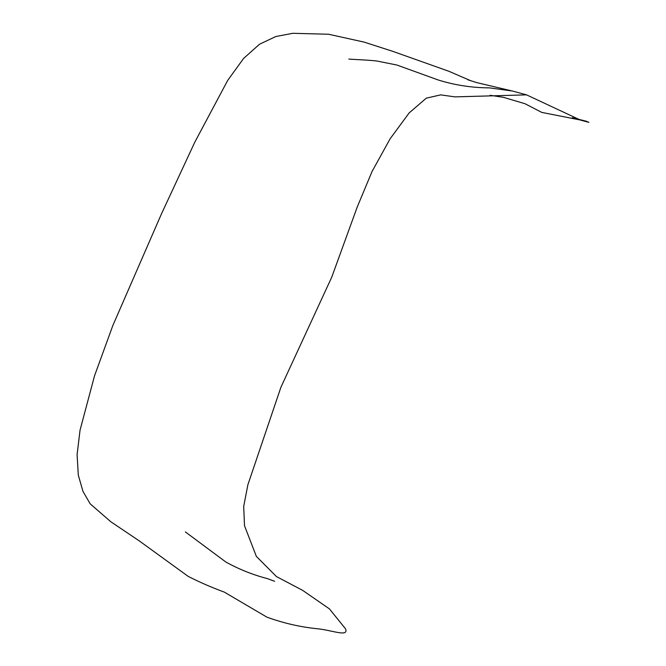 <?xml version="1.0" encoding="UTF-8"?>
<svg xmlns="http://www.w3.org/2000/svg" width="666" height="666" viewBox="0 0 666 666"><rect width="100%" height="100%" fill="white"/><g stroke="black" fill="none" stroke-linecap="round" stroke-linejoin="round"><path stroke-width="1" d="M586.072 121.162L588.91 122.361L580.477 120.088L526.556 94.863L454.911 96.878L440.709 94.872L426.307 98.16L409.174 112.895L390.151 138.744L372.044 171.503L357.184 207.151L331.76 277.131L280.885 387.329L247.869 484.815L243.698 506.435L244.505 525.74L256.36 556.393L276.44 576.565L302.597 590.326L329.454 608.907L345.546 628.846C348.842 637.387 332.276 630.186 317.183 628.729C300.449 627.064 283.708 623.218 266.966 617.182L224.3 592.099C211.63 587.454 199.575 582.209 188.12 576.34L139.227 540.859L110.856 521.786L90.185 503.837L82.967 491.383L78.297 475.091L77.09 454.695L80.045 430.169L94.497 375.915L112.812 325.582L161.538 213.711L194.855 142.074L227.714 80.378L243.606 58.433L259.557 44.197L275.857 36.522L292.799 33.3L328.629 34.257L364.102 42.1L392.99 51.424L448.867 71.27L471.103 80.886M467.923 79.812L476.856 82.634L511.122 90.734M490.143 95.288L503.479 97.336L524.958 103.713L541.799 112.412L579.886 119.913M348.817 58.999C349.692 59.399 364.727 59.707 376.648 60.972L396.853 65.018L438.186 79.97C454.803 85.156 471.886 87.787 489.452 87.87L512.429 91.026L526.556 94.863M586.113 121.17L576.09 118.69M572.319 117.699L580.477 120.088M274.625 581.293L267.507 578.654C252.922 574.85 239.036 569.305 225.832 562.012L185.364 531.918"/></g></svg>
